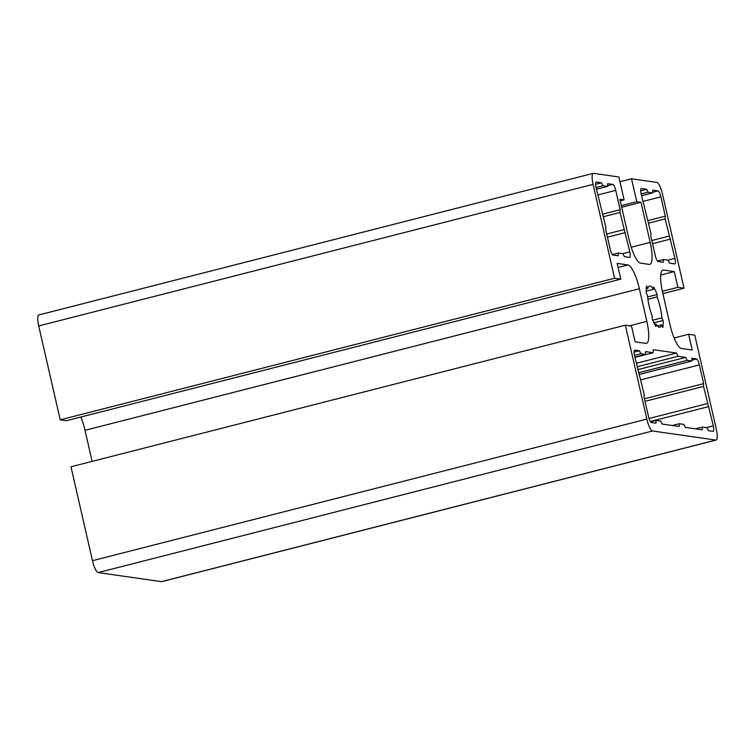 <?xml version="1.0" encoding="UTF-8"?>
<svg xmlns="http://www.w3.org/2000/svg" width="755" height="755" viewBox="0 0 755 755"><rect width="100%" height="100%" fill="white"/><g stroke="black" fill="none" stroke-linecap="round" stroke-linejoin="round"><path stroke-width="1.13" d="M663.116 320.45A24.792 6.078 -104.3 0 1 662.815 327.462L661.569 324.867A21.244 5.209 -104.3 0 1 659.945 327.293A21.244 5.209 -104.3 0 1 655.935 324.055L655.831 326.453A24.792 6.078 -104.3 0 1 652.197 318.884L652.301 316.487A21.244 5.209 -104.3 0 1 647.497 295.554L646.261 292.959A24.792 6.078 -104.3 0 1 646.554 285.956L647.799 288.542A21.244 5.209 -104.3 0 1 649.423 286.117A21.244 5.209 -104.3 0 1 653.443 289.354L653.537 286.957A24.792 6.078 -104.3 0 1 657.171 294.525L657.077 296.923A21.244 5.209 -104.3 0 1 661.871 317.864L663.116 320.45L653.887 322.81M661.871 317.864L652.726 320.195M661.569 324.867L657.35 325.943M655.935 324.055L654.66 324.376M657.077 296.923L647.903 299.263M657.171 294.525L647.62 296.96M653.443 289.354L646.186 291.204M647.799 288.542L646.214 288.948M620.761 279.133L617.156 263.391L627.952 264.939A23.613 5.795 -104.3 0 1 639.372 288.731L646.846 321.366A23.613 5.795 -104.3 0 1 646.516 343.346A23.613 5.795 -104.3 0 1 645.921 343.374L635.115 341.826L631.51 326.084L625.338 325.197L70.97 466.788L92.478 560.682A11.806 2.897 75.7 0 0 98.188 572.573L161.457 581.652A11.806 2.897 75.7 0 0 161.749 581.643L716.127 440.052A11.806 2.897 75.7 0 0 716.287 429.057L694.779 335.163L688.607 334.276L692.212 350.018L681.416 348.47A23.613 5.795 -104.3 0 1 669.996 324.688L662.522 292.053A23.613 5.795 -104.3 0 1 662.852 270.064A23.613 5.795 -104.3 0 1 663.447 270.035L674.253 271.583L677.858 287.325L684.03 288.212L662.522 194.318A11.806 2.897 75.7 0 0 656.812 182.427L631.51 178.793L636.758 201.698L640.995 202.302L650.178 242.383A23.613 5.795 -104.3 0 1 649.847 264.373A23.613 5.795 -104.3 0 1 649.253 264.401L640.457 263.136A23.613 5.795 -104.3 0 1 629.038 239.344L619.855 199.273L624.102 199.877L618.855 176.981L593.543 173.348A11.806 2.897 75.7 0 0 593.251 173.357A11.806 2.897 75.7 0 0 593.081 184.352L614.589 278.246L620.761 279.133L66.393 420.724L60.221 419.837L614.589 278.246M92.119 461.38L85.004 430.312A23.613 5.795 75.7 0 0 80.879 417.024M625.338 325.197L646.846 419.091A11.806 2.897 75.7 0 0 652.556 430.982L715.825 440.061A11.806 2.897 75.7 0 0 716.127 440.052M702.282 429.812L685.304 427.377L683.879 424.404L679.255 423.744L679.132 426.5L662.163 424.055L660.729 421.082L656.104 420.422L655.991 423.177L651.357 422.507A5.898 1.444 -104.3 0 1 648.507 416.562L644.081 397.243L644.194 394.488L634.54 355.586A5.898 1.444 -104.3 0 1 634.625 350.093A5.898 1.444 -104.3 0 1 634.766 350.084L639.4 350.745L640.825 353.718L645.459 354.388L645.572 351.632L653.207 352.727L653.339 349.707L676.489 353.029L678.056 356.294L685.7 357.389L687.125 360.361L691.75 361.032L691.873 358.276L696.497 358.936A5.898 1.444 -104.3 0 1 699.356 364.891L703.651 383.634L703.528 386.39L713.315 425.867A5.898 1.444 -104.3 0 1 713.239 431.36A5.898 1.444 -104.3 0 1 713.088 431.369L708.454 430.699L707.029 427.726L702.395 427.066L702.282 429.812M665.297 216.175L665.174 218.922L674.961 258.399A5.898 1.444 -104.3 0 1 674.876 263.891A5.898 1.444 -104.3 0 1 674.734 263.901L669.525 263.155L668.099 260.182L663.466 259.512L663.352 262.268L658.143 261.523A5.898 1.444 -104.3 0 1 655.283 255.577L650.857 236.249L650.98 233.493L641.193 194.026A5.898 1.444 -104.3 0 1 641.278 188.523A5.898 1.444 -104.3 0 1 641.42 188.523L646.629 189.269L648.054 192.242L652.688 192.903L652.801 190.156L658.011 190.902A5.898 1.444 -104.3 0 1 660.87 196.847L665.297 216.175L648.016 220.583M596.28 182.04L601.49 182.795L602.924 185.768L607.548 186.428L607.662 183.673L612.871 184.428A5.898 1.444 -104.3 0 1 615.731 190.373L620.157 209.692L620.034 212.448L629.821 251.915A5.898 1.444 -104.3 0 1 629.745 257.417A5.898 1.444 -104.3 0 1 629.595 257.427L624.385 256.672L622.96 253.699L618.326 253.038L618.213 255.794L613.003 255.039A5.898 1.444 -104.3 0 1 610.153 249.093L605.727 229.775L605.84 227.019L596.054 187.551A5.898 1.444 -104.3 0 1 596.139 182.049A5.898 1.444 -104.3 0 1 596.28 182.04L595.997 182.115M688.607 334.276L674.121 337.976M674.253 271.583L660.691 275.046M677.858 287.325L662.352 291.288M684.03 288.212L662.881 293.62M624.102 199.877L620.223 200.868M640.995 202.302L621.676 207.238M636.758 201.698L621.318 205.634M619.949 181.747L631.51 178.793M593.251 173.357L38.873 314.948A11.806 2.897 75.7 0 0 38.713 325.943L60.221 419.837M653.207 352.727L634.955 357.389M676.489 353.029L636.305 363.287M678.056 356.294L637.097 366.76M685.7 357.389L637.758 369.639M687.125 360.361L638.475 372.791M691.75 361.032L638.919 374.518M703.651 383.634L644.43 398.763M703.528 386.39L645.015 401.339M707.463 403.566L649.036 418.487M708.888 406.539L650.329 421.498M702.395 427.066L695.459 428.84M646.629 189.269L640.721 190.779M648.054 192.242L641.184 193.997M652.688 192.903L641.58 195.743M618.326 253.038L612.352 254.567M645.459 354.388L634.88 357.087M640.825 353.718L634.483 355.341M639.4 350.745L634.058 352.113M656.104 420.422L650.555 421.837M679.255 423.744L672.309 425.518M665.174 218.922L648.611 223.159M663.466 259.512L657.482 261.041M670.534 239.071L652.556 243.667M669.109 236.098L651.839 240.515M601.49 182.795L595.582 184.305M625.395 232.597L607.426 237.183M623.97 229.624L606.699 234.031M620.034 212.448L603.471 216.676M620.157 209.692L602.877 214.109M607.548 186.428L596.45 189.269M602.924 185.768L596.044 187.523M627.952 264.939L618.09 267.459M639.372 288.731L85.004 430.312M646.846 321.366L629.5 325.792M646.846 419.091L92.478 560.682M663.447 270.035L662.314 270.318M650.178 242.383L631.199 247.225M696.497 358.936L691.788 360.144M699.356 364.891L640.835 379.831M713.315 425.867L706.378 427.632M658.011 190.902L652.716 192.251M660.87 196.847L642.892 201.443M715.825 440.061L161.457 581.652M652.556 430.982L98.188 572.573M674.961 258.399L668.024 260.173M629.821 251.915L622.884 253.689M615.731 190.373L597.752 194.96M612.871 184.428L607.577 185.777M593.081 184.352L38.713 325.943"/></g></svg>
